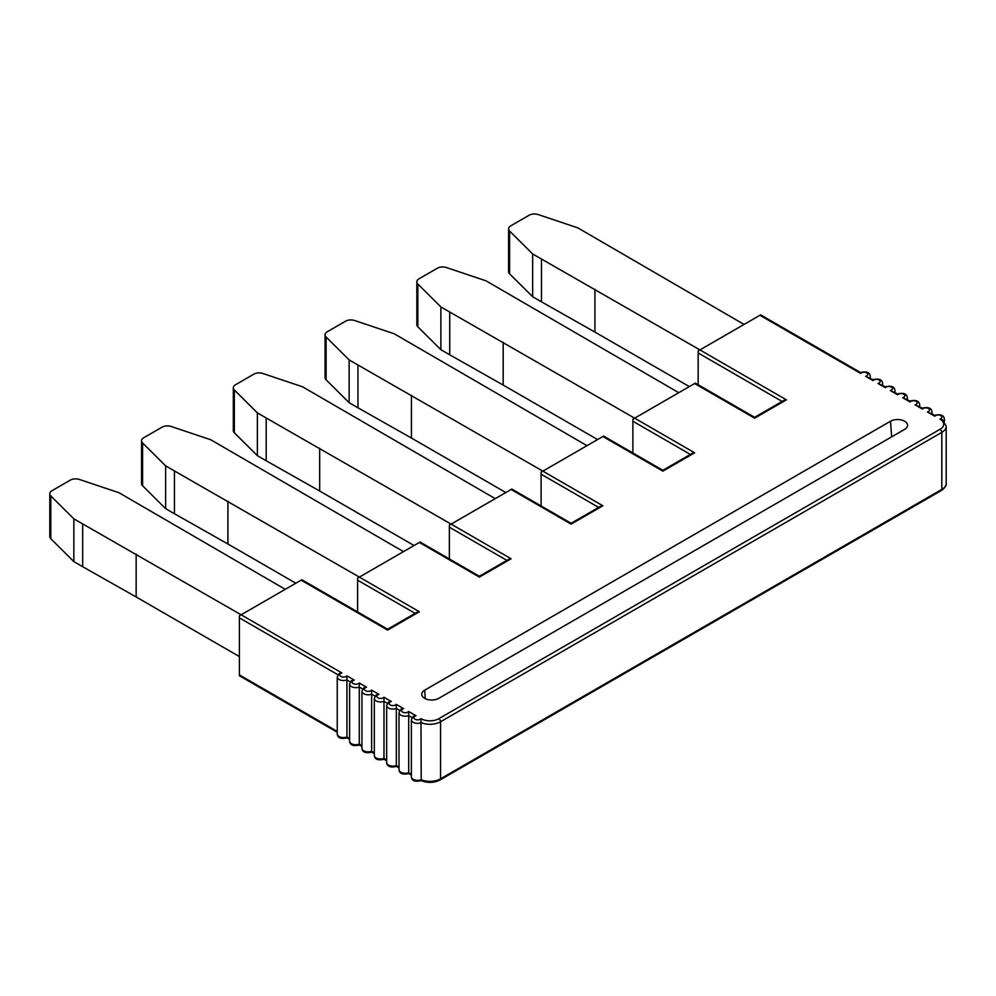 <?xml version="1.0" encoding="UTF-8"?>
<svg xmlns="http://www.w3.org/2000/svg" width="996" height="996" viewBox="0 0 996 996"><rect width="100%" height="100%" fill="white"/><g stroke="black" fill="none" stroke-linecap="round" stroke-linejoin="round"><path stroke-width="1.49" d="M408.621 711.493L408.684 715.601A6.237 3.598 180 0 1 402.297 715.775A6.237 3.598 180 0 1 399.01 712.601L400.865 709.227L403.629 708.617A3.747 2.166 0 0 0 402.596 712.09A3.747 2.166 0 0 0 408.621 711.493L415.992 715.738A3.747 2.166 0 0 0 414.959 719.224A3.747 2.166 0 0 0 420.984 718.626L421.208 779.719A6.237 3.598 0 0 1 414.734 779.98A6.237 3.598 0 0 1 411.36 776.78L411.36 719.735A6.237 3.598 180 0 0 414.734 722.934A6.237 3.598 180 0 0 421.208 722.673A14.977 8.64 0 0 0 440.543 721.764L440.543 778.822A2.49 1.444 60 0 1 440.02 779.968C434.044 782.956 427.77 783.18 421.196 780.64C415.033 782.072 411.746 780.789 411.36 776.78M411.36 775.037L408.758 773.543C402.683 774.925 399.433 773.631 399.01 769.647A6.237 3.598 0 0 0 402.297 772.821A6.237 3.598 0 0 0 408.684 772.659L408.684 715.601L412.045 717.543M408.684 772.659L411.36 774.203M399.01 767.916L396.408 766.41C390.332 767.804 387.083 766.497 386.66 762.525A6.237 3.598 0 0 0 389.946 765.687A6.237 3.598 0 0 0 396.333 765.526L396.333 708.467A6.237 3.598 180 0 1 389.946 708.642A6.237 3.598 180 0 1 386.66 705.467L388.515 702.093L391.279 701.483A3.747 2.166 0 0 0 390.245 704.956A3.747 2.166 0 0 0 396.271 704.359L396.333 708.467L399.695 710.409M386.66 760.782L384.058 759.276C377.982 760.67 374.733 759.375 374.309 755.391A6.237 3.598 0 0 0 377.584 758.566A6.237 3.598 0 0 0 383.983 758.392L383.983 701.346A6.237 3.598 180 0 1 377.584 701.508A6.237 3.598 180 0 1 374.309 698.333L376.152 694.959L378.928 694.349A3.747 2.166 0 0 0 377.895 697.823A3.747 2.166 0 0 0 383.921 697.225L383.983 701.346L387.344 703.276M374.309 753.648L371.707 752.142C365.632 753.536 362.382 752.241 361.946 748.257A6.237 3.598 0 0 0 365.233 751.432A6.237 3.598 0 0 0 371.633 751.258L371.633 694.212A6.237 3.598 180 0 1 365.233 694.374A6.237 3.598 180 0 1 361.946 691.199L363.801 687.838L366.578 687.215A3.747 2.166 0 0 0 365.544 690.701A3.747 2.166 0 0 0 371.57 690.104L371.633 694.212L374.994 696.154M361.946 746.514L359.357 745.02C353.281 746.402 350.019 745.108 349.596 741.124A6.237 3.598 0 0 0 352.883 744.298A6.237 3.598 0 0 0 359.282 744.124L359.282 687.078A6.237 3.598 180 0 1 352.883 687.24A6.237 3.598 180 0 1 349.596 684.078L351.451 680.704L354.227 680.081A3.747 2.166 0 0 0 353.194 683.567A3.747 2.166 0 0 0 359.22 682.97L359.282 687.078L362.644 689.02M349.596 739.381L346.994 737.887C340.918 739.269 337.669 737.974 337.246 733.99A6.237 3.598 0 0 0 340.532 737.165A6.237 3.598 0 0 0 346.932 737.003L346.932 679.944A6.237 3.598 180 0 1 340.532 680.119A6.237 3.598 180 0 1 337.246 676.944L339.101 673.57L341.877 672.96A3.747 2.166 0 0 0 340.844 676.433A3.747 2.166 0 0 0 346.869 675.836L346.932 679.944L350.281 681.887M337.246 732.259L239.376 675.749L239.376 615.814L241.144 614.793L341.877 672.96M411.36 719.735L413.216 716.361L415.992 715.738M301.141 580.158L301.863 579.734L387.606 629.235L416.863 612.341L419.366 611.743L387.606 630.082L301.141 580.158L241.144 614.793L82.68 523.921L82.68 566.712L136.153 596.965L136.153 554.174M419.366 542.459L420.1 542.036L479.362 576.261L508.632 559.366L511.122 558.768L479.362 577.107L419.366 542.459L359.369 577.107L419.366 611.743M511.122 489.484L511.857 489.061L571.119 523.286L600.389 506.379L602.879 505.794L571.119 524.12L511.122 489.484L451.126 524.12L511.122 558.768M602.879 436.509L603.613 436.086L662.875 470.311L692.145 453.404L694.635 452.807L662.875 471.145L602.879 436.509L542.882 471.145L602.879 505.794M694.635 383.535L695.37 383.111L754.632 417.324L783.902 400.429L786.392 399.832L754.632 418.171L694.635 383.535L634.639 418.171L694.635 452.807M882.63 385.278L882.63 383.535C882.207 379.551 878.958 378.256 872.87 379.638L865.649 376.314A3.747 2.166 0 0 0 866.682 372.84A3.747 2.166 0 0 0 860.656 373.438L759.923 315.271L699.939 349.92L786.392 399.832M890.511 421.233L424.657 690.191A9.985 5.764 0 0 0 421.756 694.623A9.985 5.764 0 0 0 428.18 699.653A9.985 5.764 0 0 0 438.775 698.333L904.629 429.376A9.985 5.764 0 0 0 907.53 425.666A9.985 5.764 0 0 0 901.666 420.051A9.985 5.764 0 0 0 890.511 421.233L891.644 436.87M357.601 611.918L357.601 578.116L359.369 577.107L174.437 470.946L174.437 513.737L227.91 543.99L227.91 501.2M449.358 558.943L449.358 525.141L451.126 524.12L266.193 417.971L266.193 460.762L319.666 491.016L319.666 448.225M541.114 505.968L541.114 472.166L542.882 471.145L357.962 364.997L357.962 407.787L411.423 438.041L411.423 395.25M632.883 452.981L632.883 419.192L634.639 418.171L449.719 312.022L449.719 354.8L503.179 385.066L503.179 342.275M698.171 384.73L698.171 350.928L699.939 349.92L541.475 259.035L541.475 301.825L594.936 332.091L594.936 289.301M759.923 315.271L760.658 314.861L860.519 372.516C866.607 371.122 869.857 372.417 870.28 376.401A6.237 3.598 180 0 1 869.757 377.845M894.981 392.399L894.981 390.669C894.557 386.685 891.308 385.39 885.232 386.772L877.999 383.448A3.747 2.166 0 0 0 879.032 379.974A3.747 2.166 0 0 0 873.019 380.572L865.649 376.314M907.331 399.533L907.331 397.802C906.908 393.818 903.658 392.524 897.583 393.906L890.362 390.581A3.747 2.166 0 0 0 891.395 387.095A3.747 2.166 0 0 0 885.369 387.693L877.999 383.448M919.682 406.667L919.682 404.924C919.258 400.952 916.009 399.645 909.933 401.039L902.712 397.715A3.747 2.166 0 0 0 903.745 394.229A3.747 2.166 0 0 0 897.72 394.827L890.362 390.581M932.044 413.801L932.044 412.058C931.621 408.074 928.359 406.779 922.284 408.173L915.063 404.837A3.747 2.166 0 0 0 916.096 401.363A3.747 2.166 0 0 0 910.07 401.961L902.712 397.715M934.634 415.295L927.413 411.971A3.747 2.166 0 0 0 928.446 408.497A3.747 2.166 0 0 0 922.421 409.095L915.063 404.837M420.984 718.626A12.475 7.209 0 0 0 438.775 718.714L940.05 429.301A2.49 1.444 60 0 1 941.818 432.364A14.977 8.64 0 0 0 946.2 426.251L942.602 419.851L939.938 419.055A3.747 2.166 0 0 0 940.722 415.581A3.747 2.166 0 0 0 934.771 416.228L927.413 411.971M744.049 324.447L577.829 227.872L538.164 214.563A7.482 4.32 0 0 0 529.1 215.248L510.786 225.818A7.482 4.32 0 0 0 508.595 228.881L508.595 271.671A7.482 4.32 0 0 0 509.603 273.838L532.648 296.733L541.475 301.825M689.344 386.597L594.936 332.091M285.254 589.333L119.034 492.746L79.369 479.437A7.482 4.32 0 0 0 70.318 480.122L51.991 490.704A7.482 4.32 0 0 0 49.8 493.755L49.8 536.545A7.482 4.32 0 0 0 50.808 538.724L73.853 561.62L82.68 566.712M239.376 656.563L136.153 596.965M403.48 551.635L210.791 439.771L171.125 426.462A7.482 4.32 0 0 0 162.074 427.147L143.748 437.73A7.482 4.32 0 0 0 141.557 440.78L141.557 483.57A7.482 4.32 0 0 0 142.577 485.737L165.622 508.645L174.437 513.737M295.837 583.22L227.91 543.99M495.236 498.66L302.547 386.797L262.882 373.488A7.482 4.32 0 0 0 253.831 374.172L235.504 384.755A7.482 4.32 0 0 0 233.313 387.805L233.313 430.596A7.482 4.32 0 0 0 234.334 432.762L257.379 455.67L266.193 460.762M414.075 545.522L319.666 491.016M587.005 445.685L394.304 333.822L354.638 320.513A7.482 4.32 0 0 0 345.587 321.198L327.273 331.768A7.482 4.32 0 0 0 325.07 334.83L325.07 377.621A7.482 4.32 0 0 0 326.09 379.787L349.135 402.683L357.962 407.787M505.831 492.547L411.423 438.041M678.762 392.698L486.06 280.847L446.407 267.538A7.482 4.32 0 0 0 437.344 268.223L419.03 278.793A7.482 4.32 0 0 0 416.838 281.856L416.838 324.646A7.482 4.32 0 0 0 417.847 326.812L440.892 349.708L449.719 354.8M597.588 439.572L503.179 385.066M508.595 228.881A7.482 4.32 0 0 0 509.603 231.047L532.648 253.943L541.475 259.035M49.8 493.755A7.482 4.32 0 0 0 50.808 495.933L73.853 518.829L82.68 523.921M141.557 440.78A7.482 4.32 0 0 0 142.577 442.959L165.622 465.854L174.437 470.946M233.313 387.805A7.482 4.32 0 0 0 234.334 389.971L257.379 412.879L266.193 417.971M325.07 334.83A7.482 4.32 0 0 0 326.09 336.997L349.135 359.905L357.962 364.997M416.838 281.856A7.482 4.32 0 0 0 417.847 284.022L440.892 306.917L449.719 312.022M532.648 296.733L532.648 253.943M73.853 561.62L73.853 518.829M165.622 508.645L165.622 465.854M257.379 455.67L257.379 412.879M349.135 402.683L349.135 359.905M440.892 349.708L440.892 306.917M396.333 765.526L399.01 767.069M383.983 758.392L386.66 759.936M371.633 751.258L374.309 752.802M359.282 744.124L361.946 745.668M346.932 737.003L349.596 738.546M239.376 674.902L337.246 731.413M337.93 674.753L239.376 617.856M346.869 675.836L354.227 680.081M359.22 682.97L366.578 687.215M371.57 690.104L378.928 694.349M383.921 697.225L391.279 701.483M396.271 704.359L403.629 708.617M940.05 429.301A12.475 7.209 0 0 0 939.938 419.055M424.657 690.191L425.267 698.657M357.601 580.158L415.108 613.362M449.358 527.183L506.864 560.375M541.114 474.208L598.621 507.4M632.883 421.233L690.377 454.425M698.171 352.97L782.134 401.45M882.63 383.535A6.237 3.598 180 0 1 882.107 384.979M894.981 390.669A6.237 3.598 180 0 1 894.458 392.1M907.331 397.802A6.237 3.598 180 0 1 906.821 399.234M919.682 404.924A6.237 3.598 180 0 1 919.171 406.368M932.044 412.058A6.237 3.598 180 0 1 931.521 413.502M944.395 421.532L944.395 419.192A6.237 3.598 180 0 1 943.722 420.81M438.775 718.714A2.49 1.444 60 0 1 440.543 721.764L941.818 432.364L941.818 489.41L440.543 778.822A14.977 8.64 180 0 1 421.208 779.719M946.2 426.251L946.2 483.297A14.977 8.64 180 0 1 941.818 489.41A2.49 1.444 -120 0 1 941.295 490.555L440.02 779.968M509.603 273.838L509.603 231.047M50.808 538.724L50.808 495.933M142.577 485.737L142.577 442.959M234.334 432.762L234.334 389.971M326.09 379.787L326.09 336.997M417.847 326.812L417.847 284.022M399.01 769.647L399.01 712.601M337.246 733.99L337.246 676.944M870.28 378.144L870.28 376.401M934.634 415.307C940.685 413.913 943.934 415.208 944.395 419.192M946.2 483.297C946.636 485.413 945.005 487.828 941.295 490.555M386.66 762.525L386.66 705.467M374.309 755.391L374.309 698.333M361.946 748.257L361.946 691.199M349.596 741.124L349.596 684.078"/></g></svg>
